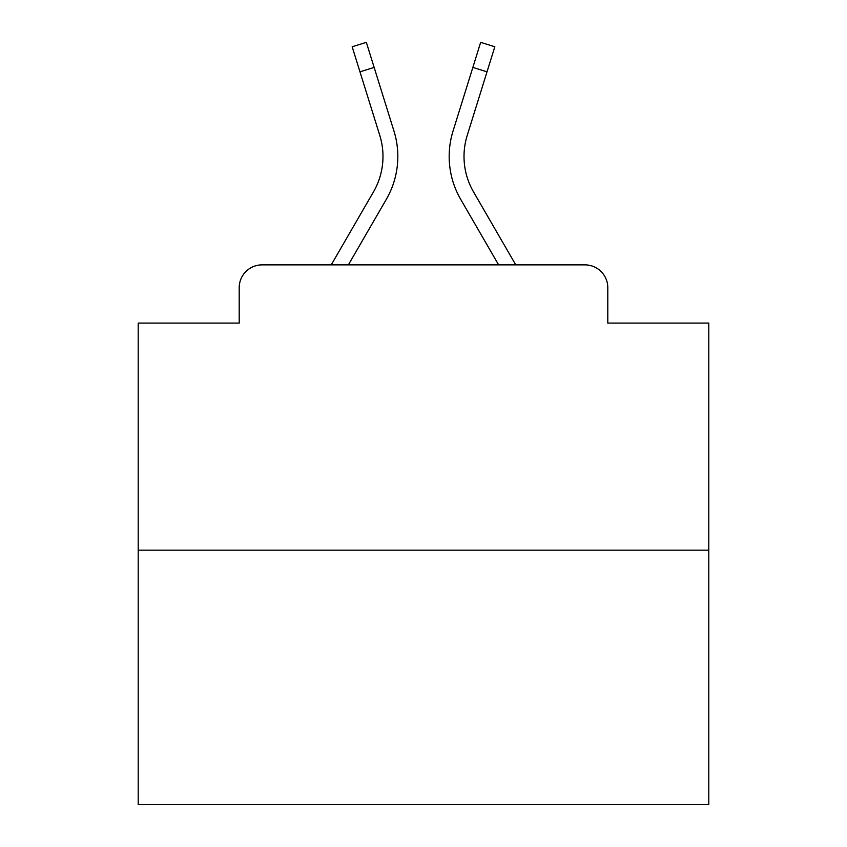<?xml version="1.0" encoding="UTF-8"?>
<svg xmlns="http://www.w3.org/2000/svg" width="847" height="847" viewBox="0 0 847 847"><rect width="100%" height="100%" fill="white"/><g stroke="black" fill="none" stroke-linecap="round" stroke-linejoin="round"><path stroke-width="1.27" d="M239.203 287.705L239.203 323.078L239.203 287.705A22.827 22.827 0 0 1 262.03 264.878L331.23 264.878L373.463 191.92A70.756 70.756 0 0 0 379.784 135.435L352.172 46.765L366.338 42.35L393.95 131.02A85.589 85.589 0 0 1 386.306 199.352L348.371 264.878L498.629 264.878L460.694 199.352A85.589 85.589 0 0 1 453.05 131.02L480.662 42.35L494.828 46.765L487.014 71.826L472.859 67.411M708.791 550.169L138.209 550.169L138.209 804.65L708.791 804.65L708.791 323.078L607.797 323.078L607.797 287.705A22.827 22.827 0 0 0 584.97 264.878L262.03 264.878M138.209 550.169L138.209 323.078L239.203 323.078M487.014 71.826L467.216 135.435A70.756 70.756 0 0 0 473.537 191.92A70.756 70.756 0 0 1 467.216 135.435A70.756 70.756 0 0 0 473.537 191.92A70.756 70.756 0 0 1 467.216 135.435A70.756 70.756 0 0 0 473.537 191.92A70.756 70.756 0 0 1 467.216 135.435A70.756 70.756 0 0 0 473.537 191.92A70.756 70.756 0 0 1 467.216 135.435A70.756 70.756 0 0 0 473.537 191.92A70.756 70.756 0 0 1 467.216 135.435A70.756 70.756 0 0 0 473.537 191.92A70.756 70.756 0 0 1 467.216 135.435A70.756 70.756 0 0 0 473.537 191.92A70.756 70.756 0 0 1 467.216 135.435A70.756 70.756 0 0 0 473.537 191.92A70.756 70.756 0 0 1 467.216 135.435A70.756 70.756 0 0 0 473.537 191.92A70.756 70.756 0 0 1 467.216 135.435A70.756 70.756 0 0 0 473.537 191.92A70.756 70.756 0 0 1 467.216 135.435A70.756 70.756 0 0 0 473.537 191.92A70.756 70.756 0 0 1 467.216 135.435A70.756 70.756 0 0 0 473.537 191.92A70.756 70.756 0 0 1 467.216 135.435A70.756 70.756 0 0 0 473.537 191.92A70.756 70.756 0 0 1 467.216 135.435A70.756 70.756 0 0 0 473.537 191.92A70.756 70.756 0 0 1 467.216 135.435A70.756 70.756 0 0 0 473.537 191.92A70.756 70.756 0 0 1 467.216 135.435A70.756 70.756 0 0 0 473.537 191.92A70.756 70.756 0 0 1 467.216 135.435A70.756 70.756 0 0 0 473.537 191.92A70.756 70.756 0 0 1 467.216 135.435A70.756 70.756 0 0 0 473.537 191.92A70.756 70.756 0 0 1 467.216 135.435A70.756 70.756 0 0 0 473.537 191.92L515.77 264.878L584.97 264.878M607.797 323.078L607.797 287.705M373.463 191.92A70.756 70.756 0 0 0 379.784 135.435A70.756 70.756 0 0 1 373.463 191.92A70.756 70.756 0 0 0 379.784 135.435A70.756 70.756 0 0 1 373.463 191.92A70.756 70.756 0 0 0 379.784 135.435A70.756 70.756 0 0 1 373.463 191.92A70.756 70.756 0 0 0 379.784 135.435A70.756 70.756 0 0 1 373.463 191.92A70.756 70.756 0 0 0 379.784 135.435A70.756 70.756 0 0 1 373.463 191.92A70.756 70.756 0 0 0 379.784 135.435A70.756 70.756 0 0 1 373.463 191.92A70.756 70.756 0 0 0 379.784 135.435A70.756 70.756 0 0 1 373.463 191.92A70.756 70.756 0 0 0 379.784 135.435A70.756 70.756 0 0 1 373.463 191.92A70.756 70.756 0 0 0 379.784 135.435A70.756 70.756 0 0 1 373.463 191.92A70.756 70.756 0 0 0 379.784 135.435A70.756 70.756 0 0 1 373.463 191.92A70.756 70.756 0 0 0 379.784 135.435A70.756 70.756 0 0 1 373.463 191.92A70.756 70.756 0 0 0 379.784 135.435A70.756 70.756 0 0 1 373.463 191.92A70.756 70.756 0 0 0 379.784 135.435A70.756 70.756 0 0 1 373.463 191.92A70.756 70.756 0 0 0 379.784 135.435A70.756 70.756 0 0 1 373.463 191.92A70.756 70.756 0 0 0 379.784 135.435A70.756 70.756 0 0 1 373.463 191.92A70.756 70.756 0 0 0 379.784 135.435A70.756 70.756 0 0 1 373.463 191.92A70.756 70.756 0 0 0 379.784 135.435A70.756 70.756 0 0 1 373.463 191.92A70.756 70.756 0 0 0 379.784 135.435A70.756 70.756 0 0 1 373.463 191.92M374.141 67.411L393.95 131.02L374.141 67.411L393.95 131.02L374.141 67.411L393.95 131.02L374.141 67.411L393.95 131.02L374.141 67.411L393.95 131.02L374.141 67.411L393.95 131.02L374.141 67.411L393.95 131.02L374.141 67.411L393.95 131.02L374.141 67.411L393.95 131.02L374.141 67.411L393.95 131.02L374.141 67.411L393.95 131.02L374.141 67.411L393.95 131.02L374.141 67.411L393.95 131.02L374.141 67.411L393.95 131.02L374.141 67.411L393.95 131.02L374.141 67.411L393.95 131.02L374.141 67.411L393.95 131.02L374.141 67.411L393.95 131.02L374.141 67.411L359.986 71.826"/></g></svg>
